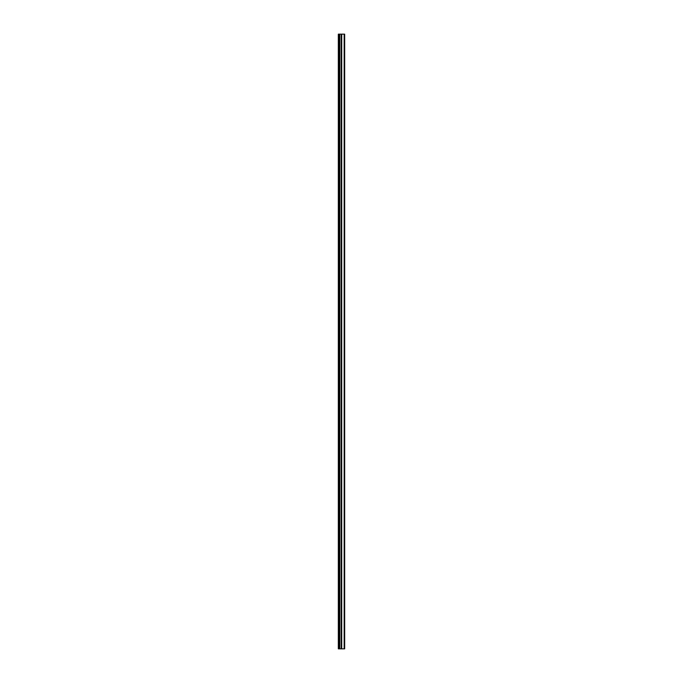 <?xml version="1.0" encoding="UTF-8"?>
<svg xmlns="http://www.w3.org/2000/svg" width="683" height="683" viewBox="0 0 683 683"><rect width="100%" height="100%" fill="white"/><g stroke="black" fill="none" stroke-linecap="round" stroke-linejoin="round"><path stroke-width="1.02" d="M341.628 34.15L341.628 648.85L344.667 648.85L344.667 34.15L338.333 34.15L338.333 648.85L338.836 648.85L338.836 34.15M341.628 648.85L338.836 648.85M341.321 648.85L341.321 34.15M339.69 648.85L339.69 34.15M339.374 648.85L339.374 34.15M339.28 648.85L339.28 34.15M344.164 648.85L344.164 34.15M341.722 648.85L341.722 34.15M341.534 648.85L341.534 34.15M341.415 648.85L341.415 34.15M341.227 648.85L341.227 34.15M339.784 648.85L339.784 34.15M339.596 648.85L339.596 34.15M339.468 648.85L339.468 34.15"/></g></svg>

